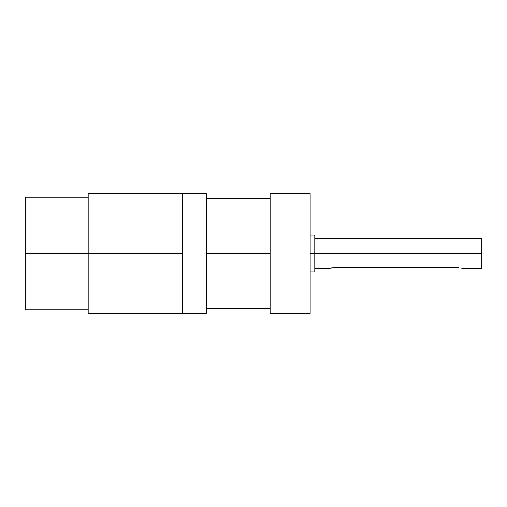 <?xml version="1.0" encoding="UTF-8"?>
<svg xmlns="http://www.w3.org/2000/svg" width="507" height="507" viewBox="0 0 507 507"><rect width="100%" height="100%" fill="white"/><g stroke="black" fill="none" stroke-linecap="round" stroke-linejoin="round"><path stroke-width="0.76" d="M182.425 313.345L206.362 313.345L206.362 193.655L182.425 193.655L206.362 193.655L206.362 313.345L182.425 313.345L182.425 193.655L182.425 253.5L25.35 253.5L25.35 309.752L25.35 197.248L25.35 253.5L88.18 253.5L88.18 313.345L88.18 193.655L88.18 253.5L182.425 253.5L182.425 313.345L88.18 313.345M270.199 253.5L206.362 253.5L270.199 253.5M314.809 253.5L310.094 253.5L314.809 253.5L314.809 271.961L314.809 253.5L481.65 253.5L481.65 238.537L481.65 253.5L314.809 253.5L314.809 235.039L314.809 253.5M462.314 268.336L461.237 268.038M314.809 268.463L329.043 268.463L334.031 267.607L458.347 267.62M481.65 268.463L481.65 253.5L481.65 268.463L462.599 268.431M329.43 268.336L333.048 267.639M458.689 267.639L334.031 267.607M270.199 193.655L270.199 313.345L310.094 313.345L310.094 193.655L270.199 193.655L270.199 313.345L310.094 313.345L310.094 193.655L270.199 193.655M88.18 309.752L25.35 309.752M270.199 308.478L206.362 308.478M310.094 271.961L314.809 271.961M314.809 238.537L481.65 238.537M310.094 235.039L314.809 235.039M270.199 198.522L206.362 198.522M182.425 193.655L88.18 193.655M88.18 197.248L25.35 197.248"/></g></svg>

